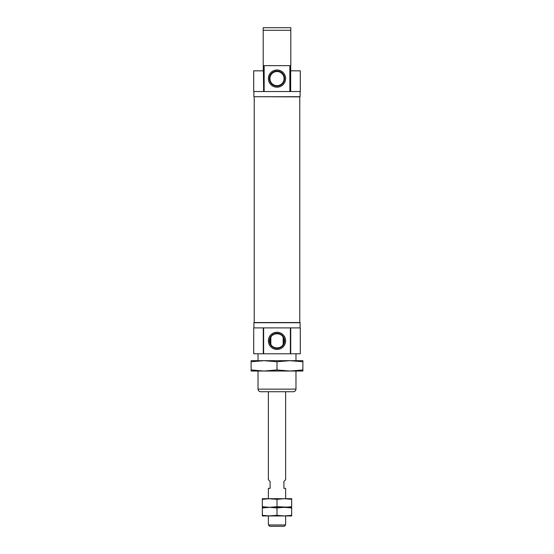 <?xml version="1.0" encoding="UTF-8"?>
<svg xmlns="http://www.w3.org/2000/svg" width="554" height="554" viewBox="0 0 554 554"><rect width="100%" height="100%" fill="white"/><g stroke="black" fill="none" stroke-linecap="round" stroke-linejoin="round"><path stroke-width="0.83" d="M270.837 344.297L270.837 337.372C272.741 332.622 281.231 332.587 283.163 337.372L283.163 344.297C281.259 349.048 272.769 349.082 270.837 344.297A7.063 7.063 0 0 1 270.837 337.372M283.163 344.297A7.063 7.063 0 0 0 283.163 337.372M263.628 353.777L263.275 353.777L263.275 327.892L290.372 327.892L290.372 353.777L263.628 353.777L263.628 327.892M285.608 340.835A8.608 8.608 0 0 0 272.7 333.383A8.608 8.608 0 0 0 272.7 348.286A8.608 8.608 0 0 0 285.608 340.835M290.725 353.777L290.725 327.892L300.289 327.892L300.289 353.777L290.372 353.777M290.725 327.892L290.372 327.892M285.608 78.592A8.608 8.608 0 0 0 272.7 71.141A8.608 8.608 0 0 0 272.7 86.05A8.608 8.608 0 0 0 285.608 78.592M284.569 78.592A7.569 7.569 0 0 0 273.212 72.034A7.569 7.569 0 0 0 273.212 85.15A7.569 7.569 0 0 0 284.569 78.592M284.063 78.592A7.063 7.063 0 0 0 273.468 72.477A7.063 7.063 0 0 0 273.468 84.714A7.063 7.063 0 0 0 284.063 78.592M263.628 65.656L263.628 91.535L263.344 65.656L290.372 65.656L290.372 91.535L289.853 91.535L289.853 65.656M263.628 91.535L289.853 91.535M290.656 91.535L290.656 65.656L290.802 70.829L300.289 70.829L300.289 91.535L290.372 91.535M258.026 353.777L258.026 360.675M258.026 371.028L258.026 389.143L295.974 389.143C295.822 390.715 294.963 391.574 293.391 391.726L260.609 391.726C259.037 391.574 258.178 390.715 258.026 389.143M263.344 91.535L253.711 91.535L253.711 70.829L263.198 70.829L263.344 65.656M253.884 91.535L253.884 96.708L300.116 96.708L300.116 91.535M254.397 96.708L299.776 96.881L299.776 322.546L254.224 322.546L254.224 96.881M253.884 327.892L253.884 322.719L300.116 322.719L300.116 327.892M263.275 353.777L253.711 353.777L253.711 327.892L263.275 327.892M263.198 29.542L263.198 27.7L290.802 27.7L290.802 29.099M263.198 65.656L263.198 29.777M263.198 27.7L263.198 30.29L290.802 30.29L290.802 27.7M284.569 340.835A7.569 7.569 0 0 0 273.212 334.277A7.569 7.569 0 0 0 273.212 347.393A7.569 7.569 0 0 0 284.569 340.835M290.802 65.656L290.802 30.29M290.802 43.226L290.802 57.027M269.694 526.3L284.306 526.3L285.629 524.977L268.371 524.977L269.694 526.3M268.371 391.726L268.371 479.716L270.096 481.44L270.096 488.344L268.371 488.344L268.371 498.697L277 499.306L284.334 498.697L291.667 499.306L291.667 498.697L262.333 498.697L262.333 499.306L269.666 498.697M277 515.338L277 507.928L284.334 507.326L291.667 507.928L291.667 515.338L284.334 515.947L277 515.338L268.371 515.947L268.371 524.977M285.629 391.726L285.629 479.716L283.904 481.44L283.904 488.344L285.629 488.344L285.629 498.697L284.334 498.697M291.667 515.338L291.667 515.947L269.666 515.947L262.333 515.338L262.333 515.947L269.666 515.947M291.667 507.928L291.667 507.326L269.666 507.326L277 507.928M262.333 515.338L262.333 507.326L269.666 507.326L262.333 506.716L262.333 507.326L269.666 507.326L262.333 507.928M291.667 506.716L291.667 507.326L277 506.716L269.666 507.326L284.334 507.326L291.667 506.716L291.667 499.306M285.629 524.977L285.629 515.947L284.334 515.947M262.333 506.716L262.333 499.306M277 506.716L277 499.306M302.879 361.748L289.943 360.675L251.121 360.675L251.121 361.748L264.057 360.675L277 361.748L289.943 360.675L302.879 360.675L302.879 369.954L289.943 371.028L277 369.954L264.057 371.028L302.879 371.028L302.879 369.954M277 361.748L277 369.954M251.121 361.748L251.121 371.028L264.064 371.028L251.121 369.954M264.147 91.535L264.147 65.656M295.974 353.777L295.974 360.675M295.974 371.028L295.974 389.143"/></g></svg>
